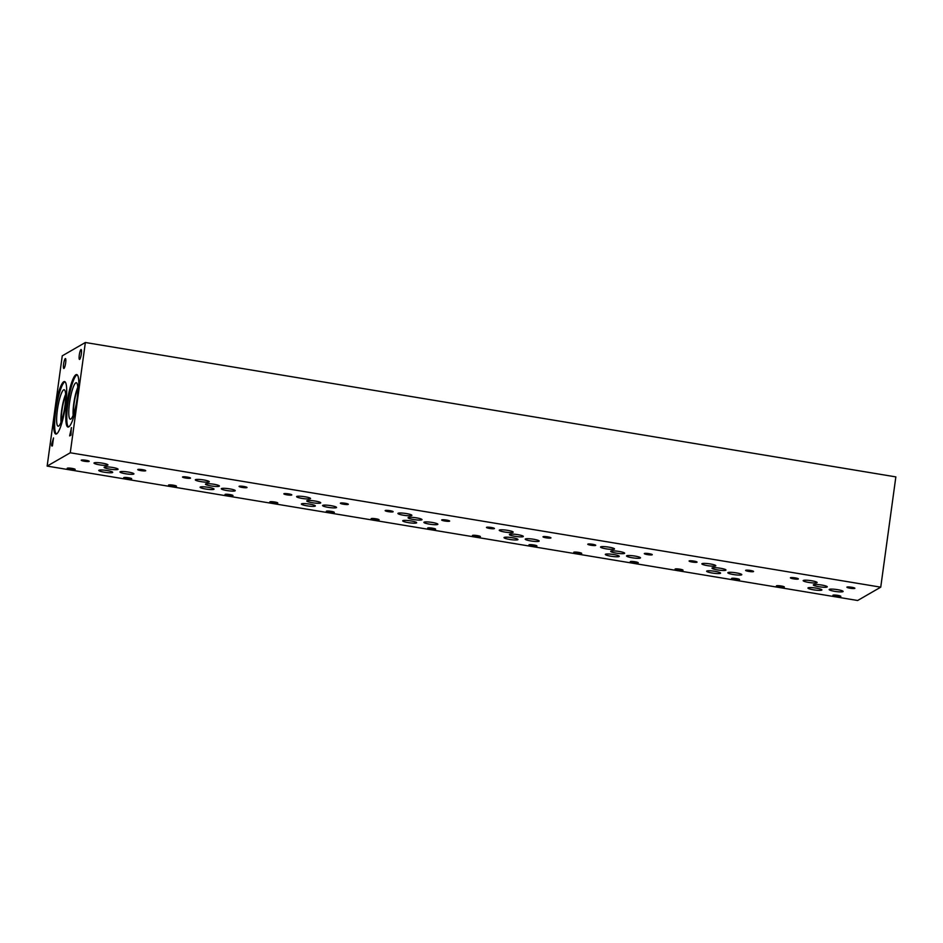 <?xml version="1.0" encoding="UTF-8"?>
<svg xmlns="http://www.w3.org/2000/svg" width="943" height="943" viewBox="0 0 943 943"><rect width="100%" height="100%" fill="white"/><g stroke="black" fill="none" stroke-linecap="round" stroke-linejoin="round"><path stroke-width="1.41" d="M47.15 466.101L857.635 600.502L880.738 587.171L70.265 452.781L47.15 466.101L62.262 355.829L85.365 342.498L70.265 452.781M71.279 427.709L70.973 435.136L69.641 435.902L71.491 427.627M70.324 434.652L71.326 427.721M69.77 434.971L70.371 434.664M69.699 435.878L69.817 434.982M85.365 342.498L895.85 476.899L880.738 587.171M51.948 445.025L52.773 441.902L52.384 445.061M52.336 445.049L52.773 441.902M52.065 446.074L51.771 444.059L53.503 437.988L52.431 445.827L51.653 445.827L51.712 444.059L53.515 437.953M56.615 433.874A26.604 4.927 99.4 0 1 55.826 434.051A26.604 4.927 99.4 0 1 55 408.979A26.604 4.927 99.4 0 1 63.759 381.738A26.604 4.927 99.4 0 1 64.537 381.561A26.604 4.927 99.4 0 1 65.362 406.633A26.604 4.927 99.4 0 1 56.615 433.874M68.756 426.873A26.604 4.927 99.4 0 1 67.979 427.049A26.604 4.927 99.4 0 1 67.153 401.977A26.604 4.927 99.4 0 1 75.9 374.725A26.604 4.927 99.4 0 1 76.689 374.548A26.604 4.927 99.4 0 1 77.515 399.62A26.604 4.927 99.4 0 1 68.756 426.873M65.656 362.925A5.021 0.931 99.4 0 1 63.794 368.465A5.021 0.931 99.4 0 1 63.594 364.116A5.021 0.931 99.4 0 1 65.444 358.576A5.021 0.931 99.4 0 1 65.656 362.925M81.334 353.873A5.021 0.931 99.4 0 1 79.483 359.424A5.021 0.931 99.4 0 1 79.283 355.063A5.021 0.931 99.4 0 1 81.133 349.523A5.021 0.931 99.4 0 1 81.334 353.873M68.485 427.002A26.604 4.927 99.4 0 1 68.32 400.834A26.604 4.927 99.4 0 1 76.866 374.89A26.604 4.927 99.4 0 1 77.149 374.76M70.819 419.057A18.471 3.418 99.4 0 1 70.454 419.187A18.471 3.418 99.4 0 1 69.641 402.237A18.471 3.418 99.4 0 1 75.782 382.858A18.471 3.418 99.4 0 1 76.489 382.787A18.471 3.418 99.4 0 1 76.819 400.61A18.471 3.418 99.4 0 1 70.819 419.057M77.786 387.384A17.363 3.218 99.4 0 0 73.165 415.262A17.363 3.218 99.4 0 1 77.786 387.361M77.821 388.198A17.08 3.171 -80.6 0 0 74.084 403.698A17.08 3.171 -80.6 0 0 73.46 414.496M61.307 421.497A17.08 3.171 99.4 0 1 61.932 410.7A17.08 3.171 99.4 0 1 65.668 395.2M56.332 434.004A26.604 4.927 99.4 0 1 56.179 407.836A26.604 4.927 99.4 0 1 64.725 381.891A26.604 4.927 99.4 0 1 64.996 381.762M58.666 426.071A18.471 3.418 99.4 0 1 58.301 426.201A18.471 3.418 99.4 0 1 57.488 409.238A18.471 3.418 99.4 0 1 63.629 389.86A18.471 3.418 99.4 0 1 64.336 389.789A18.471 3.418 99.4 0 1 64.678 407.612A18.471 3.418 99.4 0 1 58.666 426.071M65.633 394.386A17.363 3.218 99.4 0 0 61.012 422.264A17.363 3.218 99.4 0 1 65.633 394.374M832.975 595.186A4.02 0.589 7.8 0 1 837.325 595.292A4.02 0.589 7.8 0 1 840.85 596.377A4.02 0.589 7.8 0 1 840.767 596.471A4.02 0.589 7.8 0 1 836.417 596.365A4.02 0.589 7.8 0 1 832.893 595.281A4.02 0.589 7.8 0 1 832.975 595.186M790.493 577.717A4.02 0.589 7.8 0 1 794.843 577.835A4.02 0.589 7.8 0 1 798.367 578.908A4.02 0.589 7.8 0 1 798.285 579.014A4.02 0.589 7.8 0 1 793.935 578.908A4.02 0.589 7.8 0 1 790.399 577.823A4.02 0.589 7.8 0 1 790.493 577.717M731.662 578.389A4.02 0.589 7.8 0 1 736.011 578.495A4.02 0.589 7.8 0 1 739.548 579.58A4.02 0.589 7.8 0 1 739.453 579.674A4.02 0.589 7.8 0 1 735.104 579.568A4.02 0.589 7.8 0 1 731.579 578.483A4.02 0.589 7.8 0 1 731.662 578.389M689.18 560.92A4.02 0.589 7.8 0 1 693.529 561.038A4.02 0.589 7.8 0 1 697.054 562.111A4.02 0.589 7.8 0 1 696.971 562.217A4.02 0.589 7.8 0 1 692.622 562.099A4.02 0.589 7.8 0 1 689.097 561.026A4.02 0.589 7.8 0 1 689.18 560.92M630.348 561.58A4.02 0.589 7.8 0 1 634.71 561.698A4.02 0.589 7.8 0 1 638.234 562.782A4.02 0.589 7.8 0 1 638.152 562.877A4.02 0.589 7.8 0 1 633.79 562.771A4.02 0.589 7.8 0 1 630.266 561.686A4.02 0.589 7.8 0 1 630.348 561.58M587.866 544.123A4.02 0.589 7.8 0 1 592.216 544.229A4.02 0.589 7.8 0 1 595.752 545.313A4.02 0.589 7.8 0 1 595.658 545.419A4.02 0.589 7.8 0 1 591.308 545.302A4.02 0.589 7.8 0 1 587.784 544.229A4.02 0.589 7.8 0 1 587.866 544.123M529.047 544.783A4.02 0.589 7.8 0 1 533.396 544.901A4.02 0.589 7.8 0 1 536.921 545.973A4.02 0.589 7.8 0 1 536.838 546.08A4.02 0.589 7.8 0 1 532.489 545.962A4.02 0.589 7.8 0 1 528.952 544.889A4.02 0.589 7.8 0 1 529.047 544.783M486.564 527.326A4.02 0.589 7.8 0 1 490.914 527.432A4.02 0.589 7.8 0 1 494.438 528.516A4.02 0.589 7.8 0 1 494.356 528.61A4.02 0.589 7.8 0 1 490.006 528.504A4.02 0.589 7.8 0 1 486.47 527.42A4.02 0.589 7.8 0 1 486.564 527.326M427.733 527.986A4.02 0.589 7.8 0 1 432.083 528.104A4.02 0.589 7.8 0 1 435.607 529.176A4.02 0.589 7.8 0 1 435.525 529.282A4.02 0.589 7.8 0 1 431.175 529.164A4.02 0.589 7.8 0 1 427.651 528.092A4.02 0.589 7.8 0 1 427.733 527.986M385.251 510.528A4.02 0.589 7.8 0 1 389.6 510.634A4.02 0.589 7.8 0 1 393.125 511.719A4.02 0.589 7.8 0 1 393.042 511.813A4.02 0.589 7.8 0 1 388.693 511.707A4.02 0.589 7.8 0 1 385.168 510.623A4.02 0.589 7.8 0 1 385.251 510.528M326.419 511.189A4.02 0.589 7.8 0 1 330.769 511.295A4.02 0.589 7.8 0 1 334.305 512.379A4.02 0.589 7.8 0 1 334.211 512.485A4.02 0.589 7.8 0 1 329.861 512.367A4.02 0.589 7.8 0 1 326.337 511.295A4.02 0.589 7.8 0 1 326.419 511.189M283.937 493.719A4.02 0.589 7.8 0 1 288.287 493.837A4.02 0.589 7.8 0 1 291.811 494.922A4.02 0.589 7.8 0 1 291.729 495.016A4.02 0.589 7.8 0 1 287.379 494.91A4.02 0.589 7.8 0 1 283.855 493.826A4.02 0.589 7.8 0 1 283.937 493.719M225.118 494.391A4.02 0.589 7.8 0 1 229.467 494.497A4.02 0.589 7.8 0 1 232.992 495.582A4.02 0.589 7.8 0 1 232.909 495.676A4.02 0.589 7.8 0 1 228.548 495.57A4.02 0.589 7.8 0 1 225.023 494.486A4.02 0.589 7.8 0 1 225.118 494.391M182.624 476.922A4.02 0.589 7.8 0 1 186.985 477.04A4.02 0.589 7.8 0 1 190.51 478.113A4.02 0.589 7.8 0 1 190.415 478.219A4.02 0.589 7.8 0 1 186.066 478.101A4.02 0.589 7.8 0 1 182.541 477.028A4.02 0.589 7.8 0 1 182.624 476.922M239.145 486.293A4.02 0.589 7.8 0 1 243.494 486.411A4.02 0.589 7.8 0 1 247.019 487.484A4.02 0.589 7.8 0 1 246.936 487.59A4.02 0.589 7.8 0 1 242.587 487.484A4.02 0.589 7.8 0 1 239.062 486.399A4.02 0.589 7.8 0 1 239.145 486.293M168.597 485.02A4.02 0.589 7.8 0 1 172.946 485.126A4.02 0.589 7.8 0 1 176.471 486.211A4.02 0.589 7.8 0 1 176.388 486.305A4.02 0.589 7.8 0 1 172.039 486.199A4.02 0.589 7.8 0 1 168.514 485.115A4.02 0.589 7.8 0 1 168.597 485.02M340.458 503.102A4.02 0.589 7.8 0 1 344.808 503.208A4.02 0.589 7.8 0 1 348.332 504.293A4.02 0.589 7.8 0 1 348.25 504.387A4.02 0.589 7.8 0 1 343.9 504.281A4.02 0.589 7.8 0 1 340.364 503.197A4.02 0.589 7.8 0 1 340.458 503.102M269.91 501.817A4.02 0.589 7.8 0 1 274.26 501.924A4.02 0.589 7.8 0 1 277.784 503.008A4.02 0.589 7.8 0 1 277.702 503.114A4.02 0.589 7.8 0 1 273.352 502.996A4.02 0.589 7.8 0 1 269.816 501.912A4.02 0.589 7.8 0 1 269.91 501.817M441.76 519.899A4.02 0.589 7.8 0 1 446.122 520.006A4.02 0.589 7.8 0 1 449.646 521.09A4.02 0.589 7.8 0 1 449.552 521.184A4.02 0.589 7.8 0 1 445.202 521.078A4.02 0.589 7.8 0 1 441.678 519.994A4.02 0.589 7.8 0 1 441.76 519.899M371.212 518.615A4.02 0.589 7.8 0 1 375.573 518.733A4.02 0.589 7.8 0 1 379.098 519.805A4.02 0.589 7.8 0 1 379.015 519.911A4.02 0.589 7.8 0 1 374.654 519.793A4.02 0.589 7.8 0 1 371.129 518.721A4.02 0.589 7.8 0 1 371.212 518.615M543.074 536.697A4.02 0.589 7.8 0 1 547.423 536.803A4.02 0.589 7.8 0 1 550.948 537.887A4.02 0.589 7.8 0 1 550.865 537.993A4.02 0.589 7.8 0 1 546.516 537.875A4.02 0.589 7.8 0 1 542.991 536.791A4.02 0.589 7.8 0 1 543.074 536.697M472.526 535.412A4.02 0.589 7.8 0 1 476.875 535.53A4.02 0.589 7.8 0 1 480.411 536.602A4.02 0.589 7.8 0 1 480.317 536.708A4.02 0.589 7.8 0 1 475.967 536.591A4.02 0.589 7.8 0 1 472.443 535.518A4.02 0.589 7.8 0 1 472.526 535.412M644.387 553.494A4.02 0.589 7.8 0 1 648.737 553.612A4.02 0.589 7.8 0 1 652.261 554.684A4.02 0.589 7.8 0 1 652.179 554.79A4.02 0.589 7.8 0 1 647.829 554.673A4.02 0.589 7.8 0 1 644.305 553.6A4.02 0.589 7.8 0 1 644.387 553.494M573.839 552.209A4.02 0.589 7.8 0 1 578.189 552.327A4.02 0.589 7.8 0 1 581.713 553.411A4.02 0.589 7.8 0 1 581.631 553.506A4.02 0.589 7.8 0 1 577.281 553.4A4.02 0.589 7.8 0 1 573.757 552.315A4.02 0.589 7.8 0 1 573.839 552.209M745.701 570.291A4.02 0.589 7.8 0 1 750.05 570.409A4.02 0.589 7.8 0 1 753.575 571.482A4.02 0.589 7.8 0 1 753.492 571.588A4.02 0.589 7.8 0 1 749.143 571.47A4.02 0.589 7.8 0 1 745.607 570.397A4.02 0.589 7.8 0 1 745.701 570.291M675.153 569.018A4.02 0.589 7.8 0 1 679.502 569.124A4.02 0.589 7.8 0 1 683.027 570.209A4.02 0.589 7.8 0 1 682.944 570.303A4.02 0.589 7.8 0 1 678.595 570.197A4.02 0.589 7.8 0 1 675.058 569.112A4.02 0.589 7.8 0 1 675.153 569.018M847.003 587.088A4.02 0.589 7.8 0 1 851.352 587.206A4.02 0.589 7.8 0 1 854.888 588.279A4.02 0.589 7.8 0 1 854.794 588.385A4.02 0.589 7.8 0 1 850.445 588.279A4.02 0.589 7.8 0 1 846.92 587.194A4.02 0.589 7.8 0 1 847.003 587.088M776.454 585.815A4.02 0.589 7.8 0 1 780.816 585.921A4.02 0.589 7.8 0 1 784.34 587.006A4.02 0.589 7.8 0 1 784.246 587.1A4.02 0.589 7.8 0 1 779.896 586.994A4.02 0.589 7.8 0 1 776.372 585.909A4.02 0.589 7.8 0 1 776.454 585.815M813.455 584.754A7.037 1.037 7.8 0 1 821.082 584.943A7.037 1.037 7.8 0 1 827.259 586.841A7.037 1.037 7.8 0 1 827.117 587.017A7.037 1.037 7.8 0 1 819.491 586.817A7.037 1.037 7.8 0 1 813.314 584.931A7.037 1.037 7.8 0 1 813.455 584.754M829.298 589.363A7.037 1.037 7.8 0 1 836.924 589.564A7.037 1.037 7.8 0 1 843.101 591.45A7.037 1.037 7.8 0 1 842.948 591.626A7.037 1.037 7.8 0 1 835.321 591.438A7.037 1.037 7.8 0 1 829.145 589.54A7.037 1.037 7.8 0 1 829.298 589.363M712.154 567.957A7.037 1.037 7.8 0 1 719.768 568.146A7.037 1.037 7.8 0 1 725.957 570.043A7.037 1.037 7.8 0 1 725.804 570.22A7.037 1.037 7.8 0 1 718.177 570.02A7.037 1.037 7.8 0 1 712 568.134A7.037 1.037 7.8 0 1 712.154 567.957M727.984 572.566A7.037 1.037 7.8 0 1 735.611 572.766A7.037 1.037 7.8 0 1 741.787 574.652A7.037 1.037 7.8 0 1 741.634 574.829A7.037 1.037 7.8 0 1 734.019 574.641A7.037 1.037 7.8 0 1 727.831 572.743A7.037 1.037 7.8 0 1 727.984 572.566M610.84 551.148A7.037 1.037 7.8 0 1 618.467 551.349A7.037 1.037 7.8 0 1 624.643 553.246A7.037 1.037 7.8 0 1 624.49 553.411A7.037 1.037 7.8 0 1 616.863 553.223A7.037 1.037 7.8 0 1 610.687 551.325A7.037 1.037 7.8 0 1 610.84 551.148M626.671 555.769A7.037 1.037 7.8 0 1 634.297 555.969A7.037 1.037 7.8 0 1 640.474 557.855A7.037 1.037 7.8 0 1 640.332 558.032A7.037 1.037 7.8 0 1 632.706 557.843A7.037 1.037 7.8 0 1 626.529 555.946A7.037 1.037 7.8 0 1 626.671 555.769M509.526 534.351A7.037 1.037 7.8 0 1 517.153 534.551A7.037 1.037 7.8 0 1 523.33 536.437A7.037 1.037 7.8 0 1 523.176 536.614A7.037 1.037 7.8 0 1 515.562 536.426A7.037 1.037 7.8 0 1 509.373 534.528A7.037 1.037 7.8 0 1 509.526 534.351M525.369 538.972A7.037 1.037 7.8 0 1 532.984 539.16A7.037 1.037 7.8 0 1 539.172 541.058A7.037 1.037 7.8 0 1 539.019 541.235A7.037 1.037 7.8 0 1 531.392 541.034A7.037 1.037 7.8 0 1 525.216 539.148A7.037 1.037 7.8 0 1 525.369 538.972M408.213 517.554A7.037 1.037 7.8 0 1 415.839 517.754A7.037 1.037 7.8 0 1 422.016 519.64A7.037 1.037 7.8 0 1 421.875 519.817A7.037 1.037 7.8 0 1 414.248 519.628A7.037 1.037 7.8 0 1 408.071 517.731A7.037 1.037 7.8 0 1 408.213 517.554M424.055 522.174A7.037 1.037 7.8 0 1 431.682 522.363A7.037 1.037 7.8 0 1 437.858 524.261A7.037 1.037 7.8 0 1 437.705 524.438A7.037 1.037 7.8 0 1 430.079 524.237A7.037 1.037 7.8 0 1 423.902 522.351A7.037 1.037 7.8 0 1 424.055 522.174M306.911 500.757A7.037 1.037 7.8 0 1 314.526 500.945A7.037 1.037 7.8 0 1 320.714 502.843A7.037 1.037 7.8 0 1 320.561 503.02A7.037 1.037 7.8 0 1 312.935 502.819A7.037 1.037 7.8 0 1 306.758 500.933A7.037 1.037 7.8 0 1 306.911 500.757M322.742 505.365A7.037 1.037 7.8 0 1 330.368 505.566A7.037 1.037 7.8 0 1 336.545 507.464A7.037 1.037 7.8 0 1 336.392 507.64A7.037 1.037 7.8 0 1 328.777 507.44A7.037 1.037 7.8 0 1 322.589 505.542A7.037 1.037 7.8 0 1 322.742 505.365M205.598 483.959A7.037 1.037 7.8 0 1 213.224 484.148A7.037 1.037 7.8 0 1 219.401 486.046A7.037 1.037 7.8 0 1 219.248 486.223A7.037 1.037 7.8 0 1 211.621 486.022A7.037 1.037 7.8 0 1 205.444 484.136A7.037 1.037 7.8 0 1 205.598 483.959M221.428 488.568A7.037 1.037 7.8 0 1 229.055 488.769A7.037 1.037 7.8 0 1 235.231 490.655A7.037 1.037 7.8 0 1 235.09 490.831A7.037 1.037 7.8 0 1 227.463 490.643A7.037 1.037 7.8 0 1 221.287 488.745A7.037 1.037 7.8 0 1 221.428 488.568M104.272 467.15A7.037 1.037 7.8 0 1 111.899 467.351A7.037 1.037 7.8 0 1 118.075 469.237A7.037 1.037 7.8 0 1 117.922 469.414A7.037 1.037 7.8 0 1 110.307 469.225A7.037 1.037 7.8 0 1 104.119 467.327A7.037 1.037 7.8 0 1 104.272 467.15M120.126 471.771A7.037 1.037 7.8 0 1 127.741 471.971A7.037 1.037 7.8 0 1 133.93 473.857A7.037 1.037 7.8 0 1 133.776 474.034A7.037 1.037 7.8 0 1 126.15 473.846A7.037 1.037 7.8 0 1 119.973 471.948A7.037 1.037 7.8 0 1 120.126 471.771M94.147 462.872A7.037 1.037 7.8 0 1 101.773 463.06A7.037 1.037 7.8 0 1 107.95 464.958A7.037 1.037 7.8 0 1 107.797 465.135A7.037 1.037 7.8 0 1 100.17 464.934A7.037 1.037 7.8 0 1 93.994 463.048A7.037 1.037 7.8 0 1 94.147 462.872M98.909 470.251A7.037 1.037 7.8 0 1 106.535 470.439A7.037 1.037 7.8 0 1 112.712 472.337A7.037 1.037 7.8 0 1 112.571 472.514A7.037 1.037 7.8 0 1 104.944 472.313A7.037 1.037 7.8 0 1 98.767 470.427A7.037 1.037 7.8 0 1 98.909 470.251M195.46 479.669A7.037 1.037 7.8 0 1 203.075 479.857A7.037 1.037 7.8 0 1 209.263 481.755A7.037 1.037 7.8 0 1 209.11 481.932A7.037 1.037 7.8 0 1 201.484 481.732A7.037 1.037 7.8 0 1 195.307 479.846A7.037 1.037 7.8 0 1 195.46 479.669M200.234 487.048A7.037 1.037 7.8 0 1 207.861 487.248A7.037 1.037 7.8 0 1 214.037 489.134A7.037 1.037 7.8 0 1 213.884 489.311A7.037 1.037 7.8 0 1 206.269 489.111A7.037 1.037 7.8 0 1 200.081 487.225A7.037 1.037 7.8 0 1 200.234 487.048M296.762 496.466A7.037 1.037 7.8 0 1 304.389 496.666A7.037 1.037 7.8 0 1 310.565 498.552A7.037 1.037 7.8 0 1 310.424 498.729A7.037 1.037 7.8 0 1 302.797 498.529A7.037 1.037 7.8 0 1 296.621 496.643A7.037 1.037 7.8 0 1 296.762 496.466M301.548 503.845A7.037 1.037 7.8 0 1 309.174 504.045A7.037 1.037 7.8 0 1 315.351 505.931A7.037 1.037 7.8 0 1 315.198 506.108A7.037 1.037 7.8 0 1 307.571 505.919A7.037 1.037 7.8 0 1 301.395 504.022A7.037 1.037 7.8 0 1 301.548 503.845M398.076 513.263A7.037 1.037 7.8 0 1 405.702 513.464A7.037 1.037 7.8 0 1 411.879 515.349A7.037 1.037 7.8 0 1 411.726 515.526A7.037 1.037 7.8 0 1 404.111 515.338A7.037 1.037 7.8 0 1 397.922 513.44A7.037 1.037 7.8 0 1 398.076 513.263M402.861 520.642A7.037 1.037 7.8 0 1 410.476 520.842A7.037 1.037 7.8 0 1 416.665 522.728A7.037 1.037 7.8 0 1 416.511 522.905A7.037 1.037 7.8 0 1 408.885 522.717A7.037 1.037 7.8 0 1 402.708 520.819A7.037 1.037 7.8 0 1 402.861 520.642M499.389 530.06A7.037 1.037 7.8 0 1 507.016 530.261A7.037 1.037 7.8 0 1 513.192 532.147A7.037 1.037 7.8 0 1 513.039 532.323A7.037 1.037 7.8 0 1 505.413 532.135A7.037 1.037 7.8 0 1 499.236 530.237A7.037 1.037 7.8 0 1 499.389 530.06M504.163 537.451A7.037 1.037 7.8 0 1 511.79 537.64A7.037 1.037 7.8 0 1 517.966 539.537A7.037 1.037 7.8 0 1 517.825 539.714A7.037 1.037 7.8 0 1 510.198 539.514A7.037 1.037 7.8 0 1 504.022 537.616A7.037 1.037 7.8 0 1 504.163 537.451M600.703 546.857A7.037 1.037 7.8 0 1 608.318 547.058A7.037 1.037 7.8 0 1 614.506 548.956A7.037 1.037 7.8 0 1 614.353 549.132A7.037 1.037 7.8 0 1 606.726 548.932A7.037 1.037 7.8 0 1 600.55 547.034A7.037 1.037 7.8 0 1 600.703 546.857M605.477 554.248A7.037 1.037 7.8 0 1 613.103 554.437A7.037 1.037 7.8 0 1 619.28 556.335A7.037 1.037 7.8 0 1 619.127 556.511A7.037 1.037 7.8 0 1 611.512 556.311A7.037 1.037 7.8 0 1 605.323 554.425A7.037 1.037 7.8 0 1 605.477 554.248M702.005 563.666A7.037 1.037 7.8 0 1 709.631 563.855A7.037 1.037 7.8 0 1 715.808 565.753A7.037 1.037 7.8 0 1 715.666 565.93A7.037 1.037 7.8 0 1 708.04 565.729A7.037 1.037 7.8 0 1 701.863 563.843A7.037 1.037 7.8 0 1 702.005 563.666M706.79 571.045A7.037 1.037 7.8 0 1 714.417 571.234A7.037 1.037 7.8 0 1 720.593 573.132A7.037 1.037 7.8 0 1 720.44 573.309A7.037 1.037 7.8 0 1 712.814 573.108A7.037 1.037 7.8 0 1 706.637 571.222A7.037 1.037 7.8 0 1 706.79 571.045M803.318 580.464A7.037 1.037 7.8 0 1 810.945 580.652A7.037 1.037 7.8 0 1 817.121 582.55A7.037 1.037 7.8 0 1 816.968 582.727A7.037 1.037 7.8 0 1 809.353 582.526A7.037 1.037 7.8 0 1 803.165 580.64A7.037 1.037 7.8 0 1 803.318 580.464M808.092 587.843A7.037 1.037 7.8 0 1 815.719 588.043A7.037 1.037 7.8 0 1 821.895 589.929A7.037 1.037 7.8 0 1 821.754 590.106A7.037 1.037 7.8 0 1 814.127 589.917A7.037 1.037 7.8 0 1 807.951 588.019A7.037 1.037 7.8 0 1 808.092 587.843M123.804 477.582A4.02 0.589 7.8 0 1 128.154 477.7A4.02 0.589 7.8 0 1 131.678 478.785A4.02 0.589 7.8 0 1 131.596 478.879A4.02 0.589 7.8 0 1 127.246 478.773A4.02 0.589 7.8 0 1 123.722 477.688A4.02 0.589 7.8 0 1 123.804 477.582M81.322 460.125A4.02 0.589 7.8 0 1 85.672 460.243A4.02 0.589 7.8 0 1 89.196 461.316A4.02 0.589 7.8 0 1 89.113 461.422A4.02 0.589 7.8 0 1 84.764 461.304A4.02 0.589 7.8 0 1 81.228 460.231A4.02 0.589 7.8 0 1 81.322 460.125M137.831 469.496A4.02 0.589 7.8 0 1 142.181 469.614A4.02 0.589 7.8 0 1 145.717 470.687A4.02 0.589 7.8 0 1 145.623 470.793A4.02 0.589 7.8 0 1 141.273 470.675A4.02 0.589 7.8 0 1 137.749 469.602A4.02 0.589 7.8 0 1 137.831 469.496M67.283 468.223A4.02 0.589 7.8 0 1 71.633 468.329A4.02 0.589 7.8 0 1 75.169 469.414A4.02 0.589 7.8 0 1 75.075 469.508A4.02 0.589 7.8 0 1 70.725 469.402A4.02 0.589 7.8 0 1 67.201 468.317A4.02 0.589 7.8 0 1 67.283 468.223"/></g></svg>
